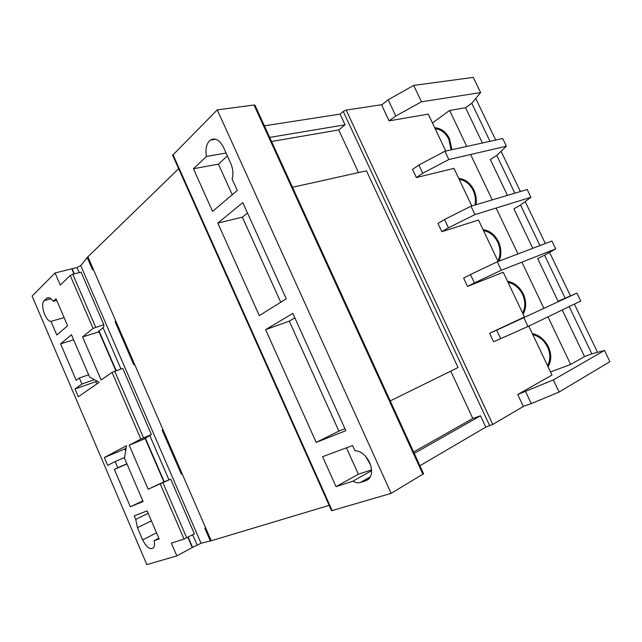 <?xml version="1.0" encoding="UTF-8"?>
<svg xmlns="http://www.w3.org/2000/svg" width="642" height="642" viewBox="0 0 642 642"><rect width="100%" height="100%" fill="white"/><g stroke="black" fill="none" stroke-linecap="round" stroke-linejoin="round"><path stroke-width="0.96" d="M475.955 204.726C476.757 199.654 476.059 194.711 473.844 189.912C470.249 182.93 465.217 179.102 458.749 178.42M548.051 366.726C551.534 360.884 551.655 354.248 548.404 346.808C544.673 339.57 539.312 335.14 532.306 333.519M523.126 314.163C526.464 308.08 526.52 301.347 523.294 293.972C519.611 286.822 514.362 282.592 507.541 281.292M498.962 261.142C501.635 254.986 501.466 248.502 498.449 241.681C494.805 234.611 489.661 230.582 483.025 229.595M451.96 149.69L449.496 138.664C445.941 131.762 441.014 128.127 434.722 127.75M432.443 122.951L449.625 110.464L465.546 107.728L482.407 142.981M547.971 316.851L570.658 364.463L584.549 356.575L591.82 353.854L604.507 350.452L553.332 379.912L517.725 394.517L523.334 406.458L492.743 424.45L485.777 427.123L480.505 415.791L414.259 453.413M570.658 364.463L550.523 371.943M514.852 193.178L496.748 155.404L490.311 159.513L507.461 195.377M539.954 245.581L520.534 205.055L513.889 208.819L532.772 248.31M565.12 298.129L544.56 255.195L537.699 258.614L558.091 301.242L576.941 293.073L496.667 330.189L500.664 338.671L493.554 341.721L489.597 333.302L524.466 316.979L503.256 272.264L467.553 286.412L463.636 278.082L470.466 274.543L474.414 282.937L467.553 286.412M562.248 309.95L584.549 356.575M449.625 110.464L466.758 146.432M470.602 154.497L492.237 199.895M496.122 208.04L517.982 253.919M521.906 262.161L543.999 308.529M465.546 107.728L471.774 103.266L489.998 141.312M569.181 306.595L591.82 353.854M475.754 98.475L495.696 140.06M501.081 151.271L520.389 191.533M525.204 201.564L545.339 243.543M549.568 252.362L570.433 295.858M574.381 304.083L597.517 352.33M459.247 179.463C465.201 180.29 469.824 183.917 473.122 190.353C475.313 195.128 475.947 200.007 475.024 205.007M460.595 179.006L461.012 178.749M532.812 334.594C539.256 336.28 544.191 340.453 547.602 347.129C550.611 353.967 550.587 360.138 547.538 365.643M508.047 282.36C514.322 283.756 519.145 287.744 522.524 294.333C525.501 301.114 525.533 307.374 522.62 313.095M483.522 230.655C489.637 231.762 494.364 235.566 497.694 242.082C500.656 248.807 500.736 255.139 497.951 261.077M435.212 128.785C441.006 129.331 445.532 132.79 448.798 139.145L451.141 149.875M346.439 447.819L358.356 474.229L336.031 486.636L322.589 456.671L352.562 445.548L354.906 450.724C360.78 450.933 365.667 454.841 369.567 462.433C372.224 468.829 372.256 474.045 369.664 478.073L366.181 480.625L360.435 482.447C358.116 483.137 355.588 482.728 352.867 481.203L371.59 470.706M151.4 434.562L144.33 438.863L145.172 438.574L163.903 481.901L163.1 482.286L170.716 479.165L148.15 489.212L129.219 445.243L140.863 439.056L151.4 434.562L122.726 368.364L112.061 372.376L101.123 379.976L82.577 336.914L93.066 328.391L103.819 324.692L81.069 272.16L72.811 274.262L70.219 275.482L60.276 285.096L55.06 272.986L32.1 296.066L146.857 564.623L176.847 555.876L171.358 543.108L184.061 539.079L194.398 533.847L170.716 479.165M103.819 324.692L103.715 327.075L98.082 331.858L99.012 331.818L115.849 370.755M471.774 103.266L480.617 92.592L421.465 101.797L395.809 116.017L389.084 120.848L381.508 104.726L346.158 110.087L343.253 111.459L340.067 114.107L264.4 125.848M445.773 151.055L428.262 114.124L389.67 120.744M528.791 326.12L552 375.056L518.238 394.228M520.534 205.055L530.918 197.295L527.186 189.518L470.971 206.21L444.537 219.492L448.445 227.798L441.824 231.69L478.499 220.054L498.128 261.454M441.824 231.69L437.956 223.448L444.537 219.492M496.748 155.404L506.377 146.215L502.686 138.52L444.914 151.247L418.889 165.026L422.757 173.244L416.377 177.545L453.99 168.373L471.814 205.962M416.377 177.545L412.541 169.392L418.889 165.026M480.617 92.592L473.306 77.377L413.705 85.418L388.169 99.791L381.637 104.999M421.465 101.797L413.705 85.418M395.809 116.017L388.169 99.791M553.332 379.912L559.086 392.053L609.9 361.687L604.507 350.452M559.086 392.053L531.247 403.609L525.581 391.588M531.247 403.609L523.286 406.354M496.667 330.189L489.597 333.302M576.941 293.073L580.745 301.01L528.005 326.497L500.664 338.671M523.944 317.934L528.005 326.497M130.342 506.771L143.094 501.514L124.476 458.171L126.498 445.733L104.325 457.545L107.687 465.402L115.159 461.566L117.799 467.721L114.364 469.438L130.342 506.771L142.821 500.872M64.096 317.597L50.983 321.385C45.47 321.425 39.852 304.18 44.234 300.617L46.858 298.113C48.752 296.957 50.878 298.04 53.246 301.347L56.713 300.408M50.983 321.385L56.817 335.028L67.587 325.735L55.998 298.747L53.246 301.347M158.855 538.213L154.128 540.636L159.176 538.959L147.106 510.855L134.25 515.887L135.743 519.386L148.174 513.343M154.128 540.636C154.81 544.063 154.537 546.502 153.326 547.979C149.971 550.001 146.408 547.297 142.652 539.874L137.444 527.708L135.743 519.386M76.197 380.289L79.351 377.994L81.943 384.044L75.01 388.996L78.324 396.748L99.205 382.295L89.647 377.087L71.463 334.755L60.597 343.847L76.197 380.289M336.031 486.636L352.867 481.203M226.064 153.013L206.435 156.455L193.443 168.75L212.566 211.395L237.299 190.489L232.139 179.07C233.503 174.038 233.038 168.798 230.743 163.365L223.424 147.195C219.588 139.884 215.247 137.492 210.407 140.036L215.648 139.194M206.435 156.455C205.151 148.84 206.475 143.367 210.407 140.036M423.559 473.74L391.155 493.353L217.245 109.886L172.65 155.284L331.513 510.591L332.155 510.567L172.915 154.465M391.155 493.353L332.155 510.567M217.815 223.087L259.312 315.607L286.244 298.795L242.788 202.631L217.815 223.087L242.355 217.165L280.739 302.23M292.84 313.392L265.611 329.643L316.193 442.402L345.853 430.694L292.84 313.392M485.777 427.123L419.908 465.755M358.525 172.578L338.711 129.933L345.043 124.797L269.696 137.42M345.043 124.797L340.067 114.107M178.661 168.726L87.89 256.816L93.17 268.974L92.528 269.728L87.256 257.586L80.74 265.611L77.032 267.529L71.768 268.805L73.999 273.957M329.177 505.366L211.242 540.765L93.17 268.974M205.673 527.949L204.79 528.197L210.343 540.981L201.05 543.252L80.74 265.611M182.167 473.844L181.341 474.197L182.167 473.844M163.004 429.731L162.201 430.148L181.341 474.197M162.201 430.148L162.996 429.707M134.539 364.191L133.809 364.76L115.07 321.626L115.761 320.976M201.05 543.252L192.6 547.377L188.17 537.129M164.248 481.813L145.405 438.229M116.186 370.643L98.98 330.847M74.344 273.869L72.129 268.749M192.6 547.377L176.847 555.876M187.849 537.298L192.287 547.562M390.24 400.913L458.043 367.537L366.462 170.812L292.511 187.287M413.608 451.984L472.793 418.496L450.772 371.116M472.793 418.496L480.505 415.791M255.018 105.336L254.007 104.999L217.245 109.886M210.343 540.981L211.218 540.716M71.768 268.805L55.06 272.986M87.938 256.928L87.256 257.586M338.711 129.933L271.558 141.481M247.507 213.064L242.355 217.165M370.466 464.728L365.731 456.43M126.964 463.965L114.364 469.438M73.629 339.811L60.597 343.847M544.56 255.195L555.707 248.887L551.935 241.039L497.317 261.767L470.466 274.543M555.707 248.887L501.33 270.234L474.414 282.937M497.317 261.767L501.33 270.234M530.918 197.295L474.944 214.588L448.445 227.798M470.971 206.21L474.944 214.588M506.377 146.215L448.846 159.537L422.757 173.244M444.914 151.247L448.846 159.537M227.38 155.942L218.424 164.127L193.443 168.75M218.424 164.127L232.252 194.759M294.863 317.854L289.277 321.136L338.896 431.103L344.947 428.696M338.896 431.103L316.193 442.402M289.277 321.136L265.611 329.643M358.356 474.229L371.549 469.88M96.814 380.995L95.851 381.669L96.83 383.94M95.851 381.669L75.01 388.996M94.414 379.687L81.943 384.044M88.66 374.792L79.351 377.994M99.012 331.818L82.577 336.914M115.793 321.056L115.07 321.626M163.903 481.901L148.15 489.212M145.172 438.574L129.219 445.243M126.883 463.781L117.799 467.721M124.58 457.537L115.159 461.566M126.081 448.276L124.781 448.959L125.647 450.965M124.781 448.959L104.325 457.545M366.181 480.625L368.604 479.245M186.742 537.876L162.932 482.784M184.061 539.079L160.275 483.996M95.682 327.179L72.811 274.262M93.066 328.391L70.219 275.482M492.743 424.45L346.158 110.087M140.863 439.056L112.061 372.376M197.126 544.946L192.712 534.738M168.926 479.791L149.907 435.854M120.953 368.981L103.041 327.605M79.239 272.625L77.032 267.529M143.511 437.852L114.693 371.164M489.718 425.807L343.253 111.459M422.934 474.326L254.007 104.999M360.435 482.447L370.442 476.781M44.234 300.617L50.999 298.787M46.569 298.361L48.977 297.711M137.444 527.708L151.384 520.814M142.652 539.874L156.544 532.828M434.915 128.151L436.359 127.878M423.592 473.82L254.93 105.127M46.858 298.113L48.591 297.647"/></g></svg>
